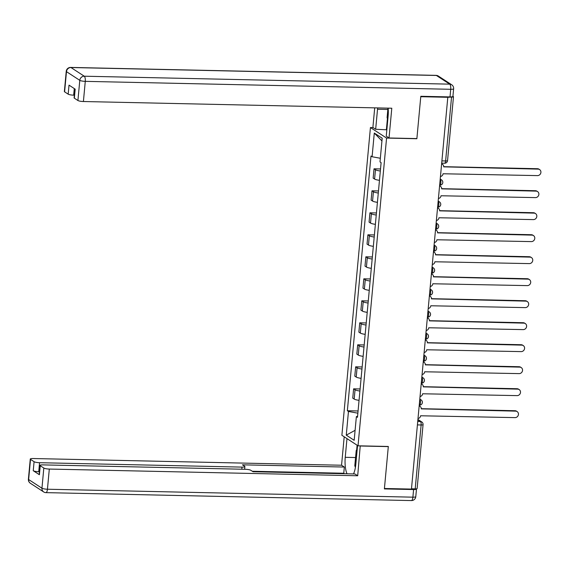 <?xml version="1.0" encoding="UTF-8"?>
<svg xmlns="http://www.w3.org/2000/svg" width="568" height="568" viewBox="0 0 568 568"><rect width="100%" height="100%" fill="white"/><g stroke="black" fill="none" stroke-linecap="round" stroke-linejoin="round"><path stroke-width="0.85" d="M373.119 127.608L370.435 127.544L341.886 435.287L358.025 445.809L386.574 138.074L416.869 138.734L420.767 96.702L447.804 97.291L411.459 489.084L384.422 488.494L388.32 446.469L358.025 445.809M417.409 424.899L421.122 424.978A2.89 0.561 -174.7 0 0 423.061 424.637L417.132 488.523A2.89 0.561 -174.7 0 1 415.201 488.87L421.122 424.978A2.89 0.973 -88.8 0 0 420.448 421.548L417.878 419.873M411.488 488.785L415.201 488.87M447.804 97.291L451.546 97.078A2.89 0.561 5.3 0 0 453.477 96.73A2.89 0.561 5.3 0 0 453.321 96.524L452.93 96.269M380.326 171.018A6.638 1.285 -174.7 0 1 375.455 169.747L374.021 168.81L373.155 178.118L374.596 179.055A6.638 1.285 5.3 0 0 379.459 180.326M380.517 168.952L374.021 168.81M378.281 193.021A6.638 1.285 -174.7 0 1 373.417 191.75L371.983 190.812L371.117 200.121L372.551 201.058A6.638 1.285 5.3 0 0 377.422 202.329M378.473 190.954L371.983 190.812M376.243 215.024A6.638 1.285 -174.7 0 1 371.373 213.745L369.938 212.815L369.072 222.124L370.514 223.054A6.638 1.285 5.3 0 0 375.377 224.332M376.435 212.957L369.938 212.815M374.198 237.026A6.638 1.285 -174.7 0 1 369.335 235.748L367.901 234.811L367.035 244.119L368.469 245.056A6.638 1.285 5.3 0 0 373.339 246.334M374.39 234.953L367.901 234.811M372.161 259.022A6.638 1.285 -174.7 0 1 367.29 257.751L365.856 256.814L364.997 266.122L366.431 267.059A6.638 1.285 5.3 0 0 371.295 268.33M372.352 256.956L365.856 256.814M370.123 281.025A6.638 1.285 -174.7 0 1 365.252 279.754L363.818 278.817L362.952 288.125L364.386 289.062A6.638 1.285 5.3 0 0 369.257 290.333M370.315 278.959L363.818 278.817M368.078 303.028A6.638 1.285 -174.7 0 1 363.208 301.757L361.773 300.82L360.914 310.128L362.349 311.065A6.638 1.285 5.3 0 0 367.212 312.336M368.27 300.962L361.773 300.82M366.04 325.031A6.638 1.285 -174.7 0 1 361.17 323.753L359.736 322.823L358.869 332.131L360.304 333.061A6.638 1.285 5.3 0 0 365.174 334.339M366.232 322.958L359.736 322.823M363.996 347.034A6.638 1.285 -174.7 0 1 359.125 345.756L357.691 344.819L356.832 354.127L358.266 355.064A6.638 1.285 5.3 0 0 363.129 356.342M364.187 344.961L357.691 344.819M361.958 369.03A6.638 1.285 -174.7 0 1 357.087 367.759L355.653 366.821L354.787 376.13L356.221 377.067A6.638 1.285 5.3 0 0 361.092 378.338M362.15 366.964L355.653 366.821M359.913 391.032A6.638 1.285 -174.7 0 1 355.05 389.762L353.608 388.824L352.749 398.132L354.183 399.07A6.638 1.285 5.3 0 0 359.054 400.341M360.105 388.966L353.608 388.824M380.333 158.266L372.09 156.747L374.291 133.054L382.193 138.209L379.999 161.901L381.107 162.625L357.478 417.331L356.37 416.614L354.169 440.306L346.267 435.145L348.461 411.452L357.861 413.185M372.09 156.747L370.989 156.022L347.36 410.735L348.461 411.452M370.435 127.544L386.574 138.074M358.067 410.969L347.36 410.735M357.577 416.23L356.37 416.614M374.291 133.054L381.945 140.928M355.099 430.31L346.267 435.145M440.456 176.506A2.89 2.662 123.1 0 0 443.047 173.765L537.484 175.604A3.323 3.06 123.1 0 0 539.6 169.576A3.323 3.06 123.1 0 0 538.088 169.115L443.686 166.85A2.89 2.662 123.1 0 0 441.613 164.01M441.634 163.804A2.89 2.662 -56.9 0 1 441.94 163.974L442.55 164.372M443.7 166.68L537.477 168.717A3.323 3.06 -56.9 0 1 538.989 169.179L539.6 169.576M438.411 198.502A2.89 2.662 123.1 0 0 441.009 195.761L535.446 197.607A3.323 3.06 123.1 0 0 537.562 191.579A3.323 3.06 123.1 0 0 536.043 191.118L441.648 188.853A2.89 2.662 123.1 0 0 439.575 186.013M439.589 185.807A2.89 2.662 -56.9 0 1 439.895 185.977L440.505 186.375M441.655 188.683L535.432 190.72A3.323 3.06 -56.9 0 1 536.945 191.182L537.562 191.579M436.373 220.505A2.89 2.662 123.1 0 0 438.965 217.764L533.402 219.603A3.323 3.06 123.1 0 0 535.517 213.582A3.323 3.06 123.1 0 0 534.005 213.121L439.604 210.856A2.89 2.662 123.1 0 0 437.53 208.009M437.552 207.81A2.89 2.662 -56.9 0 1 437.857 207.98L438.468 208.378M439.618 210.678L533.395 212.716A3.323 3.06 -56.9 0 1 534.907 213.185L535.517 213.582M386.851 129.795L375.668 129.27L372.892 127.459L374.71 107.856M375.668 129.27L377.528 109.241A16.238 5.481 -88.8 0 1 377.67 107.92M450.019 96.915L450.722 89.297A4.331 0.838 5.3 0 0 453.626 88.778L452.916 96.397A4.331 0.838 -174.7 0 1 450.019 96.915L420.81 96.283L416.884 138.592L389.03 137.988L386.254 136.178L388.114 116.149A16.238 5.481 -88.8 0 0 388.171 108.147M389.03 137.988L391.792 108.225L83.404 101.523A4.331 0.838 -174.7 0 1 77.915 100.515L74.344 98.179A4.331 0.838 -174.7 0 1 74.103 97.873L74.926 88.991M74.28 88.565L73.662 95.168A4.331 0.838 -174.7 0 1 68.181 94.16L64.603 91.831A4.331 0.838 -174.7 0 1 64.369 91.519L66.236 71.348A4.331 0.838 5.3 0 0 66.477 71.66L64.603 91.831M74.344 98.179L75.182 89.155L69.019 85.136L68.181 94.16M73.662 95.168L74.358 95.183M386.403 129.504L387.419 118.57M360.233 445.859L357.698 475.764L49.309 469.061L47.442 489.225L412.886 497.17L413.589 489.552L384.387 488.92L388.306 446.611L360.46 446.008M357.563 445.504L355.824 464.219A16.238 5.481 -88.8 0 1 353.495 473.918M355.561 457.538L345.237 457.318A16.238 5.481 -88.8 0 0 346.998 473.783M345.237 457.318L346.977 438.602M344.201 436.792L341.56 465.235L344.336 467.045L242.444 464.83L244.659 466.271A4.331 0.838 5.3 0 1 244.893 466.584A4.331 0.838 5.3 0 1 241.989 467.109L39.568 462.707L38.73 471.731A4.331 0.838 -174.7 0 1 33.249 470.723L39.412 474.741A4.331 0.838 -174.7 0 1 39.171 474.429L40.008 465.405A4.331 0.838 5.3 0 0 40.25 465.717L43.821 468.046A4.331 0.838 5.3 0 0 49.309 469.061M344.485 473.726L343.761 473.25L344.336 467.045M40.008 465.405A4.331 0.838 5.3 0 1 42.912 464.887L245.333 469.289A4.331 0.838 5.3 0 1 250.822 470.297L253.03 471.738L354.922 473.953L357.698 475.764M341.56 465.235L33.171 458.532A4.331 0.838 5.3 0 0 30.274 459.05A4.331 0.838 5.3 0 0 30.509 459.363L34.087 461.699A4.331 0.838 5.3 0 0 39.568 462.707M413.589 489.552A4.331 0.838 5.3 0 0 416.493 489.034A4.331 0.838 5.3 0 0 416.387 488.821M39.419 471.745L38.73 471.731M343.761 473.25L252.306 471.262M356.661 450.069L357.116 445.213M387.788 119.635L387.092 117.64L387.972 108.147M355.405 467.436L354.801 465.717L356.214 450.488L357.18 449.586M434.335 242.508A2.89 2.662 123.1 0 0 436.927 239.767L531.364 241.606A3.323 3.06 123.1 0 0 533.48 235.585A3.323 3.06 123.1 0 0 531.96 235.116L437.566 232.859A2.89 2.662 123.1 0 0 435.493 230.012M435.507 229.813A2.89 2.662 -56.9 0 1 435.812 229.976L436.423 230.381M437.573 232.681L531.35 234.719A3.323 3.06 -56.9 0 1 532.862 235.18L533.48 235.585M432.291 264.51A2.89 2.662 123.1 0 0 434.882 261.77L529.319 263.609A3.323 3.06 123.1 0 0 531.435 257.581A3.323 3.06 123.1 0 0 529.923 257.119L435.521 254.854A2.89 2.662 123.1 0 0 433.448 252.014M433.469 251.809A2.89 2.662 -56.9 0 1 433.774 251.979L434.385 252.377M435.535 254.684L529.312 256.722A3.323 3.06 -56.9 0 1 530.824 257.183L531.435 257.581M430.253 286.513A2.89 2.662 123.1 0 0 432.844 283.766L527.281 285.612A3.323 3.06 123.1 0 0 529.397 279.584A3.323 3.06 123.1 0 0 527.885 279.122L433.483 276.857A2.89 2.662 123.1 0 0 431.41 274.017M431.431 273.811A2.89 2.662 -56.9 0 1 431.73 273.982L432.34 274.379M433.498 276.687L527.267 278.725A3.323 3.06 -56.9 0 1 528.787 279.186L529.397 279.584M428.208 308.509A2.89 2.662 123.1 0 0 430.8 305.769L525.237 307.615A3.323 3.06 123.1 0 0 527.352 301.587A3.323 3.06 123.1 0 0 525.84 301.125L431.446 298.86A2.89 2.662 123.1 0 0 429.365 296.013M429.387 295.814A2.89 2.662 -56.9 0 1 429.692 295.985L430.303 296.382M431.453 298.683L525.23 300.728A3.323 3.06 -56.9 0 1 526.742 301.189L527.352 301.587M426.17 330.512A2.89 2.662 123.1 0 0 428.762 327.771L523.199 329.61A3.323 3.06 123.1 0 0 525.315 323.59A3.323 3.06 123.1 0 0 523.803 323.128L429.401 320.863A2.89 2.662 123.1 0 0 427.328 318.016M427.349 317.817A2.89 2.662 -56.9 0 1 427.647 317.988L428.265 318.385M429.415 320.686L523.185 322.723A3.323 3.06 -56.9 0 1 524.704 323.192L525.315 323.59M424.126 352.515A2.89 2.662 123.1 0 0 426.717 349.774L521.154 351.613A3.323 3.06 123.1 0 0 523.27 345.585A3.323 3.06 123.1 0 0 521.758 345.124L427.363 342.859A2.89 2.662 123.1 0 0 425.283 340.019M425.304 339.82A2.89 2.662 -56.9 0 1 425.61 339.983L426.22 340.388M427.37 342.689L521.147 344.726A3.323 3.06 -56.9 0 1 522.659 345.188L523.27 345.585M422.088 374.518A2.89 2.662 123.1 0 0 424.679 371.777L519.116 373.616A3.323 3.06 123.1 0 0 521.232 367.588A3.323 3.06 123.1 0 0 519.72 367.127L425.318 364.862A2.89 2.662 123.1 0 0 423.245 362.022M423.266 361.816A2.89 2.662 -56.9 0 1 423.565 361.986L424.182 362.384M425.333 364.691L519.109 366.729A3.323 3.06 -56.9 0 1 520.622 367.191L521.232 367.588M420.043 396.521A2.89 2.662 123.1 0 0 422.635 393.773L517.072 395.619A3.323 3.06 123.1 0 0 519.188 389.591A3.323 3.06 123.1 0 0 517.675 389.13L423.281 386.865A2.89 2.662 123.1 0 0 421.207 384.025M421.222 383.819A2.89 2.662 -56.9 0 1 421.527 383.989L422.138 384.387M423.288 386.694L517.065 388.732A3.323 3.06 -56.9 0 1 518.577 389.194L519.188 389.591M418.005 418.517A2.89 2.662 123.1 0 0 420.597 415.776L515.034 417.615A3.323 3.06 123.1 0 0 517.15 411.594A3.323 3.06 123.1 0 0 515.637 411.133L421.236 408.868A2.89 2.662 123.1 0 0 419.163 406.021M419.184 405.822A2.89 2.662 -56.9 0 1 419.489 405.992L420.1 406.39M421.25 408.69L515.027 410.728A3.323 3.06 -56.9 0 1 516.539 411.196L517.15 411.594M419.248 405.126A2.89 0.973 -88.8 0 0 419.447 405.19A2.89 0.973 -88.8 0 0 420.448 402.918A2.89 0.973 -88.8 0 0 419.773 399.489L419.773 399.489A2.89 2.662 -56.9 0 1 421.087 399.886L419.809 399.055M421.286 383.123A2.89 0.973 -88.8 0 0 421.484 383.194A2.89 0.973 -88.8 0 0 422.493 380.922A2.89 0.973 -88.8 0 0 421.811 377.486L421.811 377.486A2.89 2.662 -56.9 0 1 423.125 377.883L421.854 377.053M423.33 361.127A2.89 0.973 -88.8 0 0 423.529 361.191A2.89 0.973 -88.8 0 0 424.53 358.919A2.89 0.973 -88.8 0 0 423.849 355.483L423.849 355.483A2.89 2.662 -56.9 0 1 425.169 355.887L423.891 355.05M425.368 339.124A2.89 0.973 -88.8 0 0 425.567 339.188A2.89 0.973 -88.8 0 0 426.575 336.916A2.89 0.973 -88.8 0 0 425.894 333.48L425.894 333.48A2.89 2.662 -56.9 0 1 427.207 333.885L425.936 333.054M427.413 317.121A2.89 0.973 -88.8 0 0 427.612 317.185A2.89 0.973 -88.8 0 0 428.613 314.913A2.89 0.973 -88.8 0 0 427.931 311.477L427.931 311.477A2.89 2.662 -56.9 0 1 429.252 311.882L427.974 311.051M429.451 295.119A2.89 0.973 -88.8 0 0 429.649 295.19A2.89 0.973 -88.8 0 0 430.658 292.911A2.89 0.973 -88.8 0 0 429.976 289.481L429.976 289.481A2.89 2.662 -56.9 0 1 431.29 289.879L430.011 289.048M431.495 273.116A2.89 0.973 -88.8 0 0 431.694 273.187A2.89 0.973 -88.8 0 0 432.695 270.915A2.89 0.973 -88.8 0 0 432.014 267.478L432.014 267.478A2.89 2.662 -56.9 0 1 433.334 267.883L432.056 267.045M433.533 251.12A2.89 0.973 -88.8 0 0 433.732 251.184A2.89 0.973 -88.8 0 0 434.733 248.912A2.89 0.973 -88.8 0 0 434.058 245.475L434.058 245.475A2.89 2.662 -56.9 0 1 435.372 245.88L434.094 245.049M435.578 229.117A2.89 0.973 -88.8 0 0 435.777 229.181A2.89 0.973 -88.8 0 0 436.778 226.909A2.89 0.973 -88.8 0 0 436.096 223.472L436.096 223.472A2.89 2.662 -56.9 0 1 437.417 223.877L436.139 223.046M437.616 207.114A2.89 0.973 -88.8 0 0 437.814 207.178A2.89 0.973 -88.8 0 0 438.815 204.906A2.89 0.973 -88.8 0 0 438.141 201.477L438.141 201.477A2.89 2.662 -56.9 0 1 439.454 201.874L438.176 201.044M439.653 185.111A2.89 0.973 -88.8 0 0 439.859 185.182A2.89 0.973 -88.8 0 0 440.86 182.91A2.89 0.973 -88.8 0 0 440.179 179.474L440.179 179.474A2.89 2.662 -56.9 0 1 441.499 179.871L440.221 179.041M417.728 421.484L420.448 421.548A2.89 2.662 123.1 0 1 421.761 421.946L417.92 419.44M356.221 377.067L357.087 367.759M358.266 355.064L359.125 345.756M360.304 333.061L361.17 323.753M362.349 311.065L363.208 301.757M364.386 289.062L365.252 279.754M366.431 267.059L367.29 257.751M368.469 245.056L369.335 235.748M370.514 223.054L371.373 213.745M372.551 201.058L373.417 191.75M374.596 179.055L375.455 169.747M354.183 399.07L355.05 389.762M444.417 163.172A2.89 0.973 -88.8 0 0 444.616 163.236A2.89 0.973 -88.8 0 0 445.617 160.964L451.546 97.078M441.904 160.886L445.617 160.964A2.89 0.561 -174.7 0 0 447.548 160.616L453.477 96.73M538.088 169.115L537.477 168.717M536.043 191.118L535.432 190.72M534.005 213.121L533.395 212.716M453.626 88.778A4.331 4.331 0 0 0 451.681 84.753A4.331 3.99 -56.9 0 0 449.707 84.149A4.331 1.463 91.2 0 1 450.722 89.297L85.278 81.359A4.331 1.463 91.2 0 0 84.256 76.204L449.707 84.149L436.387 75.466L70.943 67.521L84.256 76.204A4.331 3.99 123.1 0 0 79.79 80.344L66.477 71.66A4.331 3.99 -56.9 0 1 70.943 67.521A4.331 1.463 91.2 0 0 70.645 67.422A4.331 4.331 0 0 0 66.236 71.348M77.915 100.515L79.79 80.344A4.331 0.838 5.3 0 0 85.278 81.359L83.404 101.523M387.845 109.468L377.528 109.241M436.089 75.367A4.331 1.463 91.2 0 1 436.387 75.466A4.331 3.99 123.1 0 1 438.361 76.069A4.331 4.331 0 0 0 436.089 75.367L70.645 67.422M40.25 465.717L39.412 474.741M33.249 470.723L34.087 461.699M30.509 459.363L28.634 479.534L41.954 488.217L43.821 468.046M241.798 469.211L241.989 467.109M28.634 479.534A4.331 0.838 -174.7 0 1 28.4 479.222A4.331 4.331 0 0 0 30.345 483.247A4.331 3.99 -56.9 0 1 28.634 479.534M41.954 488.217A4.331 3.99 123.1 0 0 43.665 491.931A4.331 4.331 0 0 0 45.937 492.633A4.331 1.463 91.2 0 0 47.442 489.225A4.331 0.838 -174.7 0 1 41.954 488.217M416.493 489.034L415.783 496.652A4.331 0.838 -174.7 0 1 412.886 497.17A4.331 1.463 91.2 0 1 411.381 500.578L45.937 492.633M531.96 235.116L531.35 234.719M529.923 257.119L529.312 256.722M527.885 279.122L527.267 278.725M525.84 301.125L525.23 300.728M523.803 323.128L523.185 322.723M521.758 345.124L521.147 344.726M519.72 367.127L519.109 366.729M517.675 389.13L517.065 388.732M515.637 411.133L515.027 410.728M439.653 185.175L439.859 185.182A2.89 2.89 0 0 0 441.499 179.871M437.608 207.178L437.814 207.178A2.89 2.89 0 0 0 439.454 201.874M435.571 229.181L435.777 229.181A2.89 2.89 0 0 0 437.417 223.877M433.526 251.177L433.732 251.184A2.89 2.89 0 0 0 435.372 245.88M431.488 273.18L431.694 273.187A2.89 2.89 0 0 0 433.334 267.883M429.443 295.183L429.649 295.19A2.89 2.89 0 0 0 431.29 289.879M427.406 317.185L427.612 317.185A2.89 2.89 0 0 0 429.252 311.882M425.361 339.181L425.567 339.188A2.89 2.89 0 0 0 427.207 333.885M423.323 361.184L423.529 361.191A2.89 2.89 0 0 0 425.169 355.887M421.279 383.187L421.484 383.194A2.89 2.89 0 0 0 423.125 377.883M419.241 405.19L419.447 405.19A2.89 2.89 0 0 0 421.087 399.886M441.691 163.172L444.616 163.236A2.89 2.89 0 0 0 447.548 160.616M423.061 424.637A2.89 2.89 0 0 0 421.761 421.946M451.681 84.753L438.361 76.069M30.274 459.05L28.4 479.222M30.345 483.247L43.665 491.931M411.381 500.578A4.331 4.331 0 0 0 415.783 496.652M244.645 469.267L244.893 466.584"/></g></svg>
